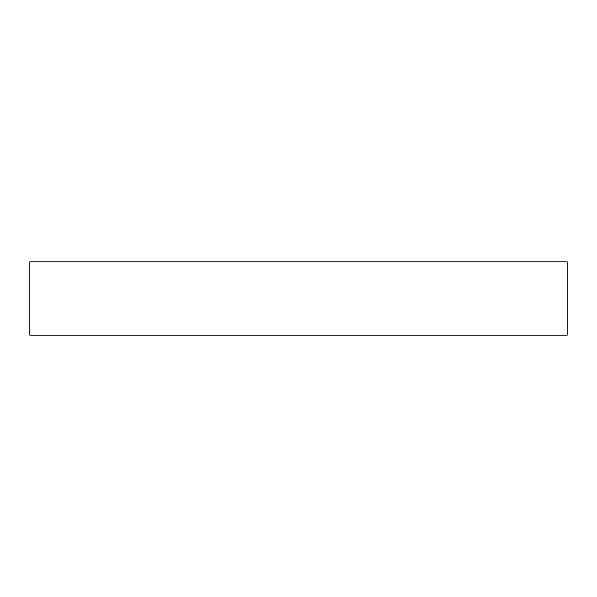 <?xml version="1.0" encoding="UTF-8"?>
<svg xmlns="http://www.w3.org/2000/svg" width="597" height="597" viewBox="0 0 597 597"><rect width="100%" height="100%" fill="white"/><g stroke="black" fill="none" stroke-linecap="round" stroke-linejoin="round"><path stroke-width="0.9" d="M567.15 261.814L29.85 261.814L29.85 335.186L567.15 335.186L567.15 261.814"/></g></svg>
